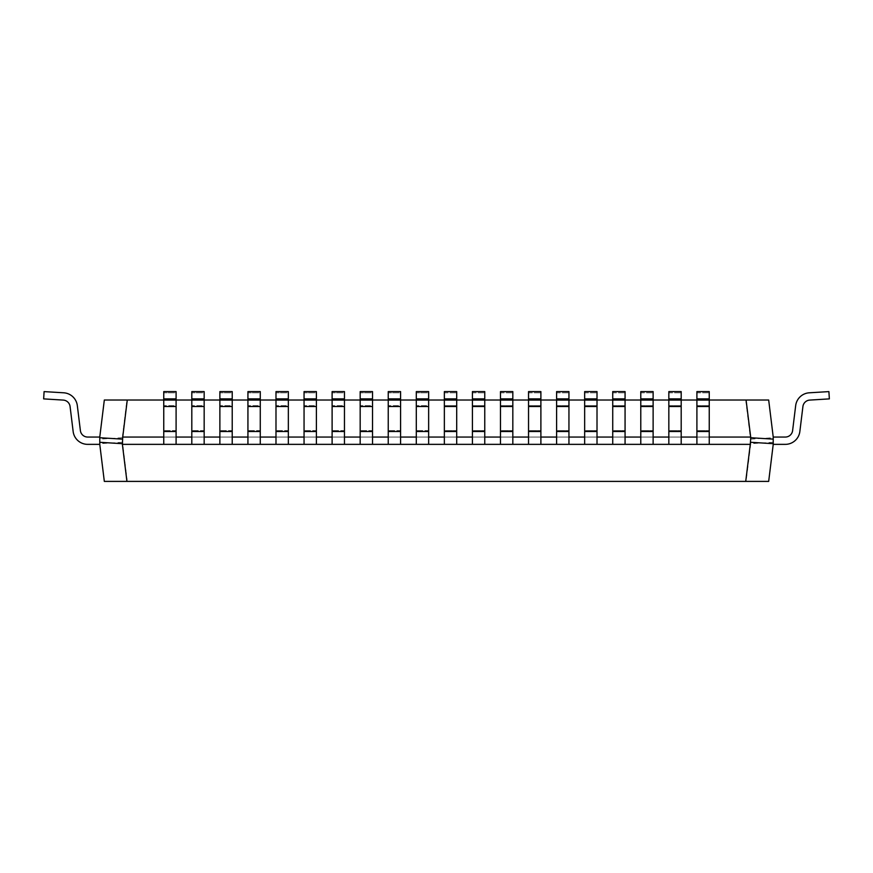 <?xml version="1.0" encoding="UTF-8"?>
<svg xmlns="http://www.w3.org/2000/svg" width="873" height="873" viewBox="0 0 873 873"><rect width="100%" height="100%" fill="white"/><g stroke="black" fill="none" stroke-linecap="round" stroke-linejoin="round"><path stroke-width="0.65" stroke-dasharray="4.37 3.27" d="M709.247 398.885L709.247 437.057L696.905 437.057L696.905 444.357L696.905 391.606L696.905 444.357L709.247 444.357L696.905 444.357L709.247 444.357L709.247 398.885L696.905 398.885M696.905 437.057L696.905 430.607L709.247 430.607L696.905 430.607L696.905 405.629L709.247 405.629L696.905 405.629L696.905 392.795L709.247 392.795L696.905 392.795L696.905 391.606L709.247 391.606L709.247 437.057L696.905 437.057L709.247 437.057L696.905 437.057L709.247 437.057L709.247 444.357L696.905 444.357M122.733 444.357L122.384 437.057L750.267 437.057L750.78 443.68L746.066 481.394L127.272 481.394L122.733 444.357L750.616 444.357M746.066 481.394L768.677 481.394L773.227 444.357L773.227 437.057L768.677 400.02L104.323 400.02L99.773 437.057L99.773 444.357L104.323 481.394L127.272 481.394M681.191 398.885L681.191 444.357L668.838 444.357L668.838 391.606L668.838 444.357L681.191 444.357L668.838 444.357L681.191 444.357L681.191 398.885L668.838 398.885M653.124 398.885L653.124 444.357L640.782 444.357L640.782 391.606L640.782 444.357L653.124 444.357L640.782 444.357L653.124 444.357L653.124 398.885L640.782 398.885M625.068 398.885L625.068 444.357L612.726 444.357L612.726 391.606L612.726 444.357L625.068 444.357L612.726 444.357L625.068 444.357L625.068 398.885L612.726 398.885M597.012 398.885L597.012 444.357L584.659 444.357L584.659 391.606L584.659 444.357L597.012 444.357L584.659 444.357L597.012 444.357L597.012 398.885L584.659 398.885M568.945 398.885L568.945 444.357L556.603 444.357L556.603 391.606L556.603 444.357L568.945 444.357L556.603 444.357L568.945 444.357L568.945 398.885L556.603 398.885M540.889 398.885L540.889 444.357L528.536 444.357L528.536 391.606L528.536 444.357L540.889 444.357L528.536 444.357L540.889 444.357L540.889 398.885L528.536 398.885M512.822 398.885L512.822 444.357L500.48 444.357L500.48 391.606L500.48 444.357L512.822 444.357L500.48 444.357L512.822 444.357L512.822 398.885L500.48 398.885M484.766 398.885L484.766 444.357L472.413 444.357L472.413 391.606L472.413 444.357L484.766 444.357L472.413 444.357L484.766 444.357L484.766 398.885L472.413 398.885M456.699 398.885L456.699 444.357L444.357 444.357L444.357 391.606L444.357 444.357L456.699 444.357L444.357 444.357L456.699 444.357L456.699 398.885L444.357 398.885M428.643 444.357L428.643 391.606L428.643 444.357L416.301 444.357L428.643 444.357L416.301 444.357L416.301 391.606L416.301 444.357L416.301 437.057L428.643 437.057L416.301 437.057L428.643 437.057L428.643 444.357L416.301 444.357M400.587 444.357L400.587 391.606L400.587 444.357L388.234 444.357L400.587 444.357L388.234 444.357L388.234 391.606L388.234 444.357L388.234 437.057L400.587 437.057L388.234 437.057L400.587 437.057L400.587 444.357L388.234 444.357M372.52 444.357L372.52 391.606L372.52 444.357L360.178 444.357L372.52 444.357L360.178 444.357L360.178 391.606L360.178 444.357L360.178 437.057L372.52 437.057L360.178 437.057L372.52 437.057L372.52 444.357L360.178 444.357M344.464 444.357L344.464 391.606L344.464 444.357L332.111 444.357L344.464 444.357L332.111 444.357L332.111 391.606L332.111 444.357L332.111 437.057L344.464 437.057L332.111 437.057L344.464 437.057L344.464 444.357L332.111 444.357M316.397 444.357L316.397 391.606L316.397 444.357L304.055 444.357L316.397 444.357L304.055 444.357L304.055 391.606L304.055 444.357L304.055 437.057L316.397 437.057L304.055 437.057L316.397 437.057L316.397 444.357L304.055 444.357M288.341 444.357L288.341 391.606L288.341 444.357L275.988 444.357L288.341 444.357L275.988 444.357L275.988 391.606L275.988 444.357L275.988 437.057L288.341 437.057L275.988 437.057L288.341 437.057L288.341 444.357L275.988 444.357M260.274 444.357L260.274 391.606L260.274 444.357L247.932 444.357L260.274 444.357L247.932 444.357L247.932 391.606L247.932 444.357L247.932 437.057L260.274 437.057L247.932 437.057L260.274 437.057L260.274 444.357L247.932 444.357M232.218 444.357L232.218 391.606L232.218 444.357L219.876 444.357L232.218 444.357L219.876 444.357L219.876 391.606L219.876 444.357L219.876 437.057L232.218 437.057L219.876 437.057L232.218 437.057L232.218 444.357L219.876 444.357M204.162 444.357L204.162 391.606L204.162 444.357L191.809 444.357L204.162 444.357L191.809 444.357L191.809 391.606L191.809 444.357L191.809 437.057L204.162 437.057L191.809 437.057L204.162 437.057L204.162 444.357L191.809 444.357M176.095 444.357L176.095 391.606L176.095 444.357L163.753 444.357L176.095 444.357L163.753 444.357L163.753 391.606L163.753 444.357L163.753 437.057L176.095 437.057L163.753 437.057L176.095 437.057L176.095 444.357L163.753 444.357M668.838 437.057L668.838 430.607L681.191 430.607L668.838 430.607L668.838 405.629L681.191 405.629L668.838 405.629L668.838 392.795L681.191 392.795L668.838 392.795L668.838 391.606L681.191 391.606L681.191 437.057L668.838 437.057L681.191 437.057L668.838 437.057L681.191 437.057L668.838 437.057L668.838 444.357M640.782 437.057L640.782 430.607L653.124 430.607L640.782 430.607L640.782 405.629L653.124 405.629L640.782 405.629L640.782 392.795L653.124 392.795L640.782 392.795L640.782 391.606L653.124 391.606L653.124 437.057L640.782 437.057L653.124 437.057L640.782 437.057L653.124 437.057L640.782 437.057L640.782 444.357M612.726 437.057L612.726 430.607L625.068 430.607L612.726 430.607L612.726 405.629L625.068 405.629L612.726 405.629L612.726 392.795L625.068 392.795L612.726 392.795L612.726 391.606L625.068 391.606L625.068 437.057L612.726 437.057L625.068 437.057L612.726 437.057L625.068 437.057L612.726 437.057L612.726 444.357M584.659 437.057L584.659 430.607L597.012 430.607L584.659 430.607L584.659 405.629L597.012 405.629L584.659 405.629L584.659 392.795L597.012 392.795L584.659 392.795L584.659 391.606L597.012 391.606L597.012 437.057L584.659 437.057L597.012 437.057L584.659 437.057L597.012 437.057L584.659 437.057L584.659 444.357M556.603 437.057L556.603 430.607L568.945 430.607L556.603 430.607L556.603 405.629L568.945 405.629L556.603 405.629L556.603 392.795L568.945 392.795L556.603 392.795L556.603 391.606L568.945 391.606L568.945 437.057L556.603 437.057L568.945 437.057L556.603 437.057L568.945 437.057L556.603 437.057L556.603 444.357M528.536 437.057L528.536 430.607L540.889 430.607L528.536 430.607L528.536 405.629L540.889 405.629L528.536 405.629L528.536 392.795L540.889 392.795L528.536 392.795L528.536 391.606L540.889 391.606L540.889 437.057L528.536 437.057L540.889 437.057L528.536 437.057L540.889 437.057L528.536 437.057L528.536 444.357M500.48 437.057L500.48 430.607L512.822 430.607L500.48 430.607L500.48 405.629L512.822 405.629L500.48 405.629L500.48 392.795L512.822 392.795L500.48 392.795L500.48 391.606L512.822 391.606L512.822 437.057L500.48 437.057L512.822 437.057L500.48 437.057L512.822 437.057L500.48 437.057L500.48 444.357M472.413 437.057L472.413 430.607L484.766 430.607L472.413 430.607L472.413 405.629L484.766 405.629L472.413 405.629L472.413 392.795L484.766 392.795L472.413 392.795L472.413 391.606L484.766 391.606L484.766 437.057L472.413 437.057L484.766 437.057L472.413 437.057L484.766 437.057L472.413 437.057L472.413 444.357M444.357 437.057L444.357 430.607L456.699 430.607L444.357 430.607L444.357 405.629L456.699 405.629L444.357 405.629L444.357 392.795L456.699 392.795L444.357 392.795L444.357 391.606L456.699 391.606L456.699 437.057L444.357 437.057L456.699 437.057L444.357 437.057L456.699 437.057L444.357 437.057L444.357 444.357M163.753 400.02L176.095 400.02M191.809 400.02L204.162 400.02M219.876 400.02L232.218 400.02M247.932 400.02L260.274 400.02M275.988 400.02L288.341 400.02M304.055 400.02L316.397 400.02M332.111 400.02L344.464 400.02M360.178 400.02L372.52 400.02M388.234 400.02L400.587 400.02M416.301 400.02L428.643 400.02M444.357 400.02L456.699 400.02M472.413 400.02L484.766 400.02M500.48 400.02L512.822 400.02M528.536 400.02L540.889 400.02M556.603 400.02L568.945 400.02M584.659 400.02L597.012 400.02M612.726 400.02L625.068 400.02M640.782 400.02L653.124 400.02M668.838 400.02L681.191 400.02M696.905 400.02L709.247 400.02M122.384 437.057L126.934 400.02M745.728 400.02L750.267 437.057M773.227 442.295L750.78 443.68M750.78 439.119L773.227 437.744M122.22 442.295L99.773 443.68M122.22 437.744L99.773 439.119M99.773 437.057L99.773 444.357L87.682 444.357A14.645 14.645 0 0 1 73.146 431.502L70.08 406.523A7.344 7.344 0 0 0 63.238 400.085L43.65 398.885L44.097 391.606L63.685 392.795A14.645 14.645 0 0 1 77.326 405.629L80.392 430.607A7.344 7.344 0 0 0 87.682 437.057L99.773 437.057L99.773 444.357L87.682 444.357A14.645 14.645 0 0 1 73.146 431.502L70.08 406.523A7.344 7.344 0 0 0 63.238 400.085L43.65 398.885L44.097 391.606L63.685 392.795A14.645 14.645 0 0 1 77.326 405.629L80.392 430.607A7.344 7.344 0 0 0 87.682 437.057L99.773 437.057L99.773 444.357L87.682 444.357A14.645 14.645 0 0 1 73.146 431.502L70.08 406.523A7.344 7.344 0 0 0 63.238 400.085L43.65 398.885L44.097 391.606L63.685 392.795A14.645 14.645 0 0 1 77.326 405.629L80.392 430.607A7.344 7.344 0 0 0 87.682 437.057L99.773 437.057L99.773 444.357L87.682 444.357A14.645 14.645 0 0 1 73.146 431.502L70.08 406.523A7.344 7.344 0 0 0 63.238 400.085L43.65 398.885L44.097 391.606L63.685 392.795A14.645 14.645 0 0 1 77.326 405.629L80.392 430.607A7.344 7.344 0 0 0 87.682 437.057L99.773 437.057L99.773 444.357L87.682 444.357A14.645 14.645 0 0 1 73.146 431.502L70.08 406.523A7.344 7.344 0 0 0 63.238 400.085L43.65 398.885L44.097 391.606L63.685 392.795A14.645 14.645 0 0 1 77.326 405.629L80.392 430.607A7.344 7.344 0 0 0 87.682 437.057L99.773 437.057L99.773 444.357L87.682 444.357A14.645 14.645 0 0 1 73.146 431.502L70.08 406.523A7.344 7.344 0 0 0 63.238 400.085L43.65 398.885L44.097 391.606L63.685 392.795A14.645 14.645 0 0 1 77.326 405.629L80.392 430.607A7.344 7.344 0 0 0 87.682 437.057L99.773 437.057L99.773 444.357L87.682 444.357A14.645 14.645 0 0 1 73.146 431.502L70.08 406.523A7.344 7.344 0 0 0 63.238 400.085L43.65 398.885L44.097 391.606L63.685 392.795A14.645 14.645 0 0 1 77.326 405.629L80.392 430.607A7.344 7.344 0 0 0 87.682 437.057L99.773 437.057L99.773 444.357L87.682 444.357A14.645 14.645 0 0 1 73.146 431.502L70.08 406.523A7.344 7.344 0 0 0 63.238 400.085L43.65 398.885L44.097 391.606L63.685 392.795A14.645 14.645 0 0 1 77.326 405.629L80.392 430.607A7.344 7.344 0 0 0 87.682 437.057L99.773 437.057L99.773 444.357L87.682 444.357A14.645 14.645 0 0 1 73.146 431.502L70.08 406.523A7.344 7.344 0 0 0 63.238 400.085L43.65 398.885L44.097 391.606L63.685 392.795A14.645 14.645 0 0 1 77.326 405.629L80.392 430.607A7.344 7.344 0 0 0 87.682 437.057L99.773 437.057L99.773 444.357L87.682 444.357A14.645 14.645 0 0 1 73.146 431.502L70.08 406.523A7.344 7.344 0 0 0 63.238 400.085L43.65 398.885L44.097 391.606L63.685 392.795A14.645 14.645 0 0 1 77.326 405.629L80.392 430.607A7.344 7.344 0 0 0 87.682 437.057L99.773 437.057L99.773 444.357L87.682 444.357A14.645 14.645 0 0 1 73.146 431.502L70.08 406.523A7.344 7.344 0 0 0 63.238 400.085L43.65 398.885L44.097 391.606L63.685 392.795A14.645 14.645 0 0 1 77.326 405.629L80.392 430.607A7.344 7.344 0 0 0 87.682 437.057L99.773 437.057L99.773 444.357L87.682 444.357A14.645 14.645 0 0 1 73.146 431.502L70.08 406.523A7.344 7.344 0 0 0 63.238 400.085L43.65 398.885L44.097 391.606L63.685 392.795A14.645 14.645 0 0 1 77.326 405.629L80.392 430.607A7.344 7.344 0 0 0 87.682 437.057L99.773 437.057L99.773 444.357L87.682 444.357A14.645 14.645 0 0 1 73.146 431.502L70.08 406.523A7.344 7.344 0 0 0 63.238 400.085L43.65 398.885L44.097 391.606L63.685 392.795A14.645 14.645 0 0 1 77.326 405.629L80.392 430.607A7.344 7.344 0 0 0 87.682 437.057L99.773 437.057L99.773 444.357L87.682 444.357A14.645 14.645 0 0 1 73.146 431.502L70.08 406.523A7.344 7.344 0 0 0 63.238 400.085L43.65 398.885L44.097 391.606L63.685 392.795A14.645 14.645 0 0 1 77.326 405.629L80.392 430.607A7.344 7.344 0 0 0 87.682 437.057L99.773 437.057L99.773 444.357L87.682 444.357A14.645 14.645 0 0 1 73.146 431.502L70.08 406.523A7.344 7.344 0 0 0 63.238 400.085L43.65 398.885L44.097 391.606L63.685 392.795A14.645 14.645 0 0 1 77.326 405.629L80.392 430.607A7.344 7.344 0 0 0 87.682 437.057L99.773 437.057L99.773 444.357L87.682 444.357A14.645 14.645 0 0 1 73.146 431.502L70.08 406.523A7.344 7.344 0 0 0 63.238 400.085L43.65 398.885L44.097 391.606L63.685 392.795A14.645 14.645 0 0 1 77.326 405.629L80.392 430.607A7.344 7.344 0 0 0 87.682 437.057L99.773 437.057L99.773 444.357L87.682 444.357A14.645 14.645 0 0 1 73.146 431.502L70.08 406.523A7.344 7.344 0 0 0 63.238 400.085L43.65 398.885L44.097 391.606L63.685 392.795A14.645 14.645 0 0 1 77.326 405.629L80.392 430.607A7.344 7.344 0 0 0 87.682 437.057L99.773 437.057L99.773 444.357L87.682 444.357A14.645 14.645 0 0 1 73.146 431.502L70.08 406.523A7.344 7.344 0 0 0 63.238 400.085L43.65 398.885L44.097 391.606L63.685 392.795A14.645 14.645 0 0 1 77.326 405.629L80.392 430.607A7.344 7.344 0 0 0 87.682 437.057L99.773 437.057L99.773 444.357L87.682 444.357A14.645 14.645 0 0 1 73.146 431.502L70.08 406.523A7.344 7.344 0 0 0 63.238 400.085L43.65 398.885L44.097 391.606L63.685 392.795A14.645 14.645 0 0 1 77.326 405.629L80.392 430.607A7.344 7.344 0 0 0 87.682 437.057L99.773 437.057L99.773 444.357L87.682 444.357A14.645 14.645 0 0 1 73.146 431.502L70.08 406.523A7.344 7.344 0 0 0 63.238 400.085L43.65 398.885L44.097 391.606L63.685 392.795A14.645 14.645 0 0 1 77.326 405.629L80.392 430.607A7.344 7.344 0 0 0 87.682 437.057L99.773 437.057L99.773 444.357L99.773 437.057L99.773 444.357L99.773 437.057L99.773 444.357L99.773 437.057L99.773 444.357L99.773 437.057L99.773 444.357L99.773 437.057L99.773 444.357L99.773 437.057L99.773 444.357L99.773 437.057L99.773 444.357L99.773 437.057L99.773 444.357L99.773 437.057L99.773 444.357L99.773 437.057L87.682 437.057M773.227 437.057L773.227 444.357L785.318 444.357A14.645 14.645 0 0 0 799.854 431.502L802.92 406.523A7.344 7.344 0 0 1 809.762 400.085L829.35 398.885L828.903 391.606L809.315 392.795A14.645 14.645 0 0 0 795.674 405.629L792.608 430.607A7.344 7.344 0 0 1 785.318 437.057L773.227 437.057L773.227 444.357L785.318 444.357A14.645 14.645 0 0 0 799.854 431.502L802.92 406.523A7.344 7.344 0 0 1 809.762 400.085L829.35 398.885L828.903 391.606L809.315 392.795A14.645 14.645 0 0 0 795.674 405.629L792.608 430.607A7.344 7.344 0 0 1 785.318 437.057L773.227 437.057L773.227 444.357L785.318 444.357A14.645 14.645 0 0 0 799.854 431.502L802.92 406.523A7.344 7.344 0 0 1 809.762 400.085L829.35 398.885L828.903 391.606L809.315 392.795A14.645 14.645 0 0 0 795.674 405.629L792.608 430.607A7.344 7.344 0 0 1 785.318 437.057L773.227 437.057L773.227 444.357L785.318 444.357A14.645 14.645 0 0 0 799.854 431.502L802.92 406.523A7.344 7.344 0 0 1 809.762 400.085L829.35 398.885L828.903 391.606L809.315 392.795A14.645 14.645 0 0 0 795.674 405.629L792.608 430.607A7.344 7.344 0 0 1 785.318 437.057L773.227 437.057L773.227 444.357L785.318 444.357A14.645 14.645 0 0 0 799.854 431.502L802.92 406.523A7.344 7.344 0 0 1 809.762 400.085L829.35 398.885L828.903 391.606L809.315 392.795A14.645 14.645 0 0 0 795.674 405.629L792.608 430.607A7.344 7.344 0 0 1 785.318 437.057L773.227 437.057L773.227 444.357L785.318 444.357A14.645 14.645 0 0 0 799.854 431.502L802.92 406.523A7.344 7.344 0 0 1 809.762 400.085L829.35 398.885L828.903 391.606L809.315 392.795A14.645 14.645 0 0 0 795.674 405.629L792.608 430.607A7.344 7.344 0 0 1 785.318 437.057L773.227 437.057L773.227 444.357L785.318 444.357A14.645 14.645 0 0 0 799.854 431.502L802.92 406.523A7.344 7.344 0 0 1 809.762 400.085L829.35 398.885L828.903 391.606L809.315 392.795A14.645 14.645 0 0 0 795.674 405.629L792.608 430.607A7.344 7.344 0 0 1 785.318 437.057L773.227 437.057L773.227 444.357L785.318 444.357A14.645 14.645 0 0 0 799.854 431.502L802.92 406.523A7.344 7.344 0 0 1 809.762 400.085L829.35 398.885L828.903 391.606L809.315 392.795A14.645 14.645 0 0 0 795.674 405.629L792.608 430.607A7.344 7.344 0 0 1 785.318 437.057L773.227 437.057L773.227 444.357L785.318 444.357A14.645 14.645 0 0 0 799.854 431.502L802.92 406.523A7.344 7.344 0 0 1 809.762 400.085L829.35 398.885L828.903 391.606L809.315 392.795A14.645 14.645 0 0 0 795.674 405.629L792.608 430.607A7.344 7.344 0 0 1 785.318 437.057L773.227 437.057L773.227 444.357L785.318 444.357A14.645 14.645 0 0 0 799.854 431.502L802.92 406.523A7.344 7.344 0 0 1 809.762 400.085L829.35 398.885L828.903 391.606L809.315 392.795A14.645 14.645 0 0 0 795.674 405.629L792.608 430.607A7.344 7.344 0 0 1 785.318 437.057L773.227 437.057L773.227 444.357L785.318 444.357A14.645 14.645 0 0 0 799.854 431.502L802.92 406.523A7.344 7.344 0 0 1 809.762 400.085L829.35 398.885L828.903 391.606L809.315 392.795A14.645 14.645 0 0 0 795.674 405.629L792.608 430.607A7.344 7.344 0 0 1 785.318 437.057L773.227 437.057L773.227 444.357L785.318 444.357A14.645 14.645 0 0 0 799.854 431.502L802.92 406.523A7.344 7.344 0 0 1 809.762 400.085L829.35 398.885L828.903 391.606L809.315 392.795A14.645 14.645 0 0 0 795.674 405.629L792.608 430.607A7.344 7.344 0 0 1 785.318 437.057L773.227 437.057L773.227 444.357L785.318 444.357A14.645 14.645 0 0 0 799.854 431.502L802.92 406.523A7.344 7.344 0 0 1 809.762 400.085L829.35 398.885L828.903 391.606L809.315 392.795A14.645 14.645 0 0 0 795.674 405.629L792.608 430.607A7.344 7.344 0 0 1 785.318 437.057L773.227 437.057L773.227 444.357L785.318 444.357A14.645 14.645 0 0 0 799.854 431.502L802.92 406.523A7.344 7.344 0 0 1 809.762 400.085L829.35 398.885L828.903 391.606L809.315 392.795A14.645 14.645 0 0 0 795.674 405.629L792.608 430.607A7.344 7.344 0 0 1 785.318 437.057L773.227 437.057L773.227 444.357L785.318 444.357A14.645 14.645 0 0 0 799.854 431.502L802.92 406.523A7.344 7.344 0 0 1 809.762 400.085L829.35 398.885L828.903 391.606L809.315 392.795A14.645 14.645 0 0 0 795.674 405.629L792.608 430.607A7.344 7.344 0 0 1 785.318 437.057L773.227 437.057L773.227 444.357L785.318 444.357A14.645 14.645 0 0 0 799.854 431.502L802.92 406.523A7.344 7.344 0 0 1 809.762 400.085L829.35 398.885L828.903 391.606L809.315 392.795A14.645 14.645 0 0 0 795.674 405.629L792.608 430.607A7.344 7.344 0 0 1 785.318 437.057L773.227 437.057L773.227 444.357L785.318 444.357A14.645 14.645 0 0 0 799.854 431.502L802.92 406.523A7.344 7.344 0 0 1 809.762 400.085L829.35 398.885L828.903 391.606L809.315 392.795A14.645 14.645 0 0 0 795.674 405.629L792.608 430.607A7.344 7.344 0 0 1 785.318 437.057L773.227 437.057L773.227 444.357L785.318 444.357A14.645 14.645 0 0 0 799.854 431.502L802.92 406.523A7.344 7.344 0 0 1 809.762 400.085L829.35 398.885L828.903 391.606L809.315 392.795A14.645 14.645 0 0 0 795.674 405.629L792.608 430.607A7.344 7.344 0 0 1 785.318 437.057L773.227 437.057L773.227 444.357L785.318 444.357A14.645 14.645 0 0 0 799.854 431.502L802.92 406.523A7.344 7.344 0 0 1 809.762 400.085L829.35 398.885L828.903 391.606L809.315 392.795A14.645 14.645 0 0 0 795.674 405.629L792.608 430.607A7.344 7.344 0 0 1 785.318 437.057L773.227 437.057L773.227 444.357L785.318 444.357A14.645 14.645 0 0 0 799.854 431.502L802.92 406.523A7.344 7.344 0 0 1 809.762 400.085L829.35 398.885L828.903 391.606L809.315 392.795A14.645 14.645 0 0 0 795.674 405.629L792.608 430.607A7.344 7.344 0 0 1 785.318 437.057L773.227 437.057L773.227 444.357L773.227 437.057L773.227 444.357L773.227 437.057L773.227 444.357L773.227 437.057L773.227 444.357L773.227 437.057L773.227 444.357L773.227 437.057L773.227 444.357L773.227 437.057L773.227 444.357L773.227 437.057L773.227 444.357L773.227 437.057L773.227 444.357L773.227 437.057L773.227 444.357L773.227 437.057L785.318 437.057M428.643 437.057L416.301 437.057L428.643 437.057L428.643 430.607L416.301 430.607L416.301 437.057M428.643 398.885L416.301 398.885M428.643 391.606L416.301 391.606L416.301 430.607L428.643 430.607L428.643 405.629L416.301 405.629L428.643 405.629L428.643 392.795L416.301 392.795L428.643 392.795L428.643 391.606M400.587 437.057L388.234 437.057L400.587 437.057L400.587 430.607L388.234 430.607L388.234 437.057M400.587 398.885L388.234 398.885M400.587 391.606L388.234 391.606L388.234 430.607L400.587 430.607L400.587 405.629L388.234 405.629L400.587 405.629L400.587 392.795L388.234 392.795L400.587 392.795L400.587 391.606M372.52 437.057L360.178 437.057L372.52 437.057L372.52 430.607L360.178 430.607L360.178 437.057M372.52 398.885L360.178 398.885M372.52 391.606L360.178 391.606L360.178 430.607L372.52 430.607L372.52 405.629L360.178 405.629L372.52 405.629L372.52 392.795L360.178 392.795L372.52 392.795L372.52 391.606M344.464 437.057L332.111 437.057L344.464 437.057L344.464 430.607L332.111 430.607L332.111 437.057M344.464 398.885L332.111 398.885M344.464 391.606L332.111 391.606L332.111 430.607L344.464 430.607L344.464 405.629L332.111 405.629L344.464 405.629L344.464 392.795L332.111 392.795L344.464 392.795L344.464 391.606M316.397 437.057L304.055 437.057L316.397 437.057L316.397 430.607L304.055 430.607L304.055 437.057M316.397 398.885L304.055 398.885M316.397 391.606L304.055 391.606L304.055 430.607L316.397 430.607L316.397 405.629L304.055 405.629L316.397 405.629L316.397 392.795L304.055 392.795L316.397 392.795L316.397 391.606M288.341 437.057L275.988 437.057L288.341 437.057L288.341 430.607L275.988 430.607L275.988 437.057M288.341 398.885L275.988 398.885M288.341 391.606L275.988 391.606L275.988 430.607L288.341 430.607L288.341 405.629L275.988 405.629L288.341 405.629L288.341 392.795L275.988 392.795L288.341 392.795L288.341 391.606M260.274 437.057L247.932 437.057L260.274 437.057L260.274 430.607L247.932 430.607L247.932 437.057M260.274 398.885L247.932 398.885M260.274 391.606L247.932 391.606L247.932 430.607L260.274 430.607L260.274 405.629L247.932 405.629L260.274 405.629L260.274 392.795L247.932 392.795L260.274 392.795L260.274 391.606M232.218 437.057L219.876 437.057L232.218 437.057L232.218 430.607L219.876 430.607L219.876 437.057M232.218 398.885L219.876 398.885M232.218 391.606L219.876 391.606L219.876 430.607L232.218 430.607L232.218 405.629L219.876 405.629L232.218 405.629L232.218 392.795L219.876 392.795L232.218 392.795L232.218 391.606M204.162 437.057L191.809 437.057L204.162 437.057L204.162 430.607L191.809 430.607L191.809 437.057M204.162 398.885L191.809 398.885M204.162 391.606L191.809 391.606L191.809 430.607L204.162 430.607L204.162 405.629L191.809 405.629L204.162 405.629L204.162 392.795L191.809 392.795L204.162 392.795L204.162 391.606M176.095 437.057L163.753 437.057L176.095 437.057L176.095 430.607L163.753 430.607L163.753 437.057M176.095 398.885L163.753 398.885M176.095 391.606L163.753 391.606L163.753 430.607L176.095 430.607L176.095 405.629L163.753 405.629L176.095 405.629L176.095 392.795L163.753 392.795L176.095 392.795L176.095 391.606M87.682 444.357A14.645 14.645 0 0 1 73.146 431.502A14.645 14.645 0 0 0 87.682 444.357A14.645 14.645 0 0 1 73.146 431.502A14.645 14.645 0 0 0 87.682 444.357A14.645 14.645 0 0 1 73.146 431.502A14.645 14.645 0 0 0 87.682 444.357A14.645 14.645 0 0 1 73.146 431.502A14.645 14.645 0 0 0 87.682 444.357A14.645 14.645 0 0 1 73.146 431.502A14.645 14.645 0 0 0 87.682 444.357A14.645 14.645 0 0 1 73.146 431.502A14.645 14.645 0 0 0 87.682 444.357A14.645 14.645 0 0 1 73.146 431.502A14.645 14.645 0 0 0 87.682 444.357A14.645 14.645 0 0 1 73.146 431.502A14.645 14.645 0 0 0 87.682 444.357A14.645 14.645 0 0 1 73.146 431.502A14.645 14.645 0 0 0 87.682 444.357A14.645 14.645 0 0 1 73.146 431.502L70.08 406.523M63.238 400.085L43.65 398.885L63.238 400.085L43.65 398.885L63.238 400.085L43.65 398.885L63.238 400.085L43.65 398.885L63.238 400.085L43.65 398.885L63.238 400.085L43.65 398.885L63.238 400.085L43.65 398.885L63.238 400.085L43.65 398.885L63.238 400.085L43.65 398.885L63.238 400.085L43.65 398.885L44.097 391.606M63.685 392.795A14.645 14.645 0 0 1 77.326 405.629A14.645 14.645 0 0 0 63.685 392.795A14.645 14.645 0 0 1 77.326 405.629A14.645 14.645 0 0 0 63.685 392.795A14.645 14.645 0 0 1 77.326 405.629A14.645 14.645 0 0 0 63.685 392.795A14.645 14.645 0 0 1 77.326 405.629A14.645 14.645 0 0 0 63.685 392.795A14.645 14.645 0 0 1 77.326 405.629A14.645 14.645 0 0 0 63.685 392.795A14.645 14.645 0 0 1 77.326 405.629A14.645 14.645 0 0 0 63.685 392.795A14.645 14.645 0 0 1 77.326 405.629A14.645 14.645 0 0 0 63.685 392.795A14.645 14.645 0 0 1 77.326 405.629A14.645 14.645 0 0 0 63.685 392.795A14.645 14.645 0 0 1 77.326 405.629A14.645 14.645 0 0 0 63.685 392.795A14.645 14.645 0 0 1 77.326 405.629L80.392 430.607M456.699 437.057L456.699 444.357M484.766 437.057L484.766 444.357M512.822 437.057L512.822 444.357M540.889 437.057L540.889 444.357M568.945 437.057L568.945 444.357M597.012 437.057L597.012 444.357M625.068 437.057L625.068 444.357M653.124 437.057L653.124 444.357M681.191 437.057L681.191 444.357M709.247 437.057L709.247 444.357M785.318 444.357A14.645 14.645 0 0 0 799.854 431.502A14.645 14.645 0 0 1 785.318 444.357A14.645 14.645 0 0 0 799.854 431.502A14.645 14.645 0 0 1 785.318 444.357A14.645 14.645 0 0 0 799.854 431.502A14.645 14.645 0 0 1 785.318 444.357A14.645 14.645 0 0 0 799.854 431.502A14.645 14.645 0 0 1 785.318 444.357A14.645 14.645 0 0 0 799.854 431.502A14.645 14.645 0 0 1 785.318 444.357A14.645 14.645 0 0 0 799.854 431.502A14.645 14.645 0 0 1 785.318 444.357A14.645 14.645 0 0 0 799.854 431.502A14.645 14.645 0 0 1 785.318 444.357A14.645 14.645 0 0 0 799.854 431.502A14.645 14.645 0 0 1 785.318 444.357A14.645 14.645 0 0 0 799.854 431.502A14.645 14.645 0 0 1 785.318 444.357A14.645 14.645 0 0 0 799.854 431.502L802.92 406.523M809.762 400.085L829.35 398.885L809.762 400.085L829.35 398.885L809.762 400.085L829.35 398.885L809.762 400.085L829.35 398.885L809.762 400.085L829.35 398.885L809.762 400.085L829.35 398.885L809.762 400.085L829.35 398.885L809.762 400.085L829.35 398.885L809.762 400.085L829.35 398.885L809.762 400.085L829.35 398.885L828.903 391.606M809.315 392.795A14.645 14.645 0 0 0 795.674 405.629A14.645 14.645 0 0 1 809.315 392.795A14.645 14.645 0 0 0 795.674 405.629A14.645 14.645 0 0 1 809.315 392.795A14.645 14.645 0 0 0 795.674 405.629A14.645 14.645 0 0 1 809.315 392.795A14.645 14.645 0 0 0 795.674 405.629A14.645 14.645 0 0 1 809.315 392.795A14.645 14.645 0 0 0 795.674 405.629A14.645 14.645 0 0 1 809.315 392.795A14.645 14.645 0 0 0 795.674 405.629A14.645 14.645 0 0 1 809.315 392.795A14.645 14.645 0 0 0 795.674 405.629A14.645 14.645 0 0 1 809.315 392.795A14.645 14.645 0 0 0 795.674 405.629A14.645 14.645 0 0 1 809.315 392.795A14.645 14.645 0 0 0 795.674 405.629A14.645 14.645 0 0 1 809.315 392.795A14.645 14.645 0 0 0 795.674 405.629L792.608 430.607M709.247 431.502L696.905 431.502M709.247 406.523L696.905 406.523M709.247 400.085L696.905 400.085M681.191 431.502L668.838 431.502M681.191 406.523L668.838 406.523M681.191 400.085L668.838 400.085M653.124 431.502L640.782 431.502M653.124 406.523L640.782 406.523M653.124 400.085L640.782 400.085M625.068 431.502L612.726 431.502M625.068 406.523L612.726 406.523M625.068 400.085L612.726 400.085M597.012 431.502L584.659 431.502M597.012 406.523L584.659 406.523M597.012 400.085L584.659 400.085M568.945 431.502L556.603 431.502M568.945 406.523L556.603 406.523M568.945 400.085L556.603 400.085M540.889 431.502L528.536 431.502M540.889 406.523L528.536 406.523M540.889 400.085L528.536 400.085M512.822 431.502L500.48 431.502M512.822 406.523L500.48 406.523M512.822 400.085L500.48 400.085M484.766 431.502L472.413 431.502M484.766 406.523L472.413 406.523M484.766 400.085L472.413 400.085M456.699 431.502L444.357 431.502M456.699 406.523L444.357 406.523M456.699 400.085L444.357 400.085M428.643 431.502L416.301 431.502M428.643 406.523L416.301 406.523M428.643 400.085L416.301 400.085M400.587 431.502L388.234 431.502M400.587 406.523L388.234 406.523M400.587 400.085L388.234 400.085M372.52 431.502L360.178 431.502M372.52 406.523L360.178 406.523M372.52 400.085L360.178 400.085M344.464 431.502L332.111 431.502M344.464 406.523L332.111 406.523M344.464 400.085L332.111 400.085M316.397 431.502L304.055 431.502M316.397 406.523L304.055 406.523M316.397 400.085L304.055 400.085M288.341 431.502L275.988 431.502M288.341 406.523L275.988 406.523M288.341 400.085L275.988 400.085M260.274 431.502L247.932 431.502M260.274 406.523L247.932 406.523M260.274 400.085L247.932 400.085M232.218 431.502L219.876 431.502M232.218 406.523L219.876 406.523M232.218 400.085L219.876 400.085M204.162 431.502L191.809 431.502M204.162 406.523L191.809 406.523M204.162 400.085L191.809 400.085M176.095 431.502L163.753 431.502M176.095 406.523L163.753 406.523M176.095 400.085L163.753 400.085"/><path stroke-width="1.31" d="M750.267 444.357L750.78 437.744L746.066 400.02L768.677 400.02L773.227 437.057L773.227 444.357L768.677 481.394L745.728 481.394L750.267 444.357L709.247 444.357L709.247 391.606L696.905 391.606L696.905 398.885L709.247 398.885M709.247 444.357L681.191 444.357L681.191 391.606L668.838 391.606L668.838 398.885L681.191 398.885M681.191 444.357L653.124 444.357L653.124 391.606L640.782 391.606L640.782 398.885L653.124 398.885M653.124 444.357L625.068 444.357L625.068 391.606L612.726 391.606L612.726 398.885L625.068 398.885M625.068 444.357L597.012 444.357L597.012 391.606L584.659 391.606L584.659 398.885L597.012 398.885M597.012 444.357L568.945 444.357L568.945 391.606L556.603 391.606L556.603 398.885L568.945 398.885M568.945 444.357L540.889 444.357L540.889 391.606L528.536 391.606L528.536 398.885L540.889 398.885M540.889 444.357L512.822 444.357L512.822 391.606L500.48 391.606L500.48 398.885L512.822 398.885M512.822 444.357L484.766 444.357L484.766 391.606L472.413 391.606L472.413 398.885L484.766 398.885M484.766 444.357L456.699 444.357L456.699 391.606L444.357 391.606L444.357 398.885L456.699 398.885M456.699 444.357L428.643 444.357L428.643 391.606L416.301 391.606L416.301 398.885L428.643 398.885M428.643 444.357L400.587 444.357L400.587 391.606L388.234 391.606L388.234 398.885L400.587 398.885M400.587 444.357L372.52 444.357L372.52 391.606L360.178 391.606L360.178 398.885L372.52 398.885M372.52 444.357L344.464 444.357L344.464 391.606L332.111 391.606L332.111 398.885L344.464 398.885M344.464 444.357L316.397 444.357L316.397 391.606L304.055 391.606L304.055 398.885L316.397 398.885M316.397 444.357L288.341 444.357L288.341 391.606L275.988 391.606L275.988 398.885L288.341 398.885M288.341 444.357L260.274 444.357L260.274 391.606L247.932 391.606L247.932 398.885L260.274 398.885M260.274 444.357L232.218 444.357L232.218 391.606L219.876 391.606L219.876 398.885L232.218 398.885M232.218 444.357L204.162 444.357L204.162 391.606L191.809 391.606L191.809 398.885L204.162 398.885M204.162 444.357L176.095 444.357L176.095 391.606L163.753 391.606L163.753 398.885L176.095 398.885M176.095 444.357L122.384 444.357L126.934 481.394L745.728 481.394M750.616 437.057L709.247 437.057M696.905 437.057L681.191 437.057M668.838 437.057L653.124 437.057M640.782 437.057L625.068 437.057M612.726 437.057L597.012 437.057M584.659 437.057L568.945 437.057M556.603 437.057L540.889 437.057M528.536 437.057L512.822 437.057M500.48 437.057L484.766 437.057M472.413 437.057L456.699 437.057M444.357 437.057L428.643 437.057M416.301 437.057L400.587 437.057M388.234 437.057L372.52 437.057M360.178 437.057L344.464 437.057M332.111 437.057L316.397 437.057M304.055 437.057L288.341 437.057M275.988 437.057L260.274 437.057M247.932 437.057L232.218 437.057M219.876 437.057L204.162 437.057M191.809 437.057L176.095 437.057M163.753 437.057L122.733 437.057L122.384 444.357M126.934 481.394L104.323 481.394L99.773 444.357L99.773 437.057L104.323 400.02L163.753 400.02M176.095 400.02L191.809 400.02M204.162 400.02L219.876 400.02M232.218 400.02L247.932 400.02M260.274 400.02L275.988 400.02M288.341 400.02L304.055 400.02M316.397 400.02L332.111 400.02M344.464 400.02L360.178 400.02M372.52 400.02L388.234 400.02M400.587 400.02L416.301 400.02M428.643 400.02L444.357 400.02M456.699 400.02L472.413 400.02M484.766 400.02L500.48 400.02M512.822 400.02L528.536 400.02M540.889 400.02L556.603 400.02M568.945 400.02L584.659 400.02M597.012 400.02L612.726 400.02M625.068 400.02L640.782 400.02M653.124 400.02L668.838 400.02M681.191 400.02L696.905 400.02M709.247 400.02L746.066 400.02M127.272 400.02L122.733 437.057M773.227 439.119L750.78 437.744M773.227 443.68L750.78 442.295M99.773 442.295L122.22 443.68M99.773 437.744L122.22 439.119M87.682 444.357L99.773 444.357L87.682 444.357A14.645 14.645 0 0 1 73.146 431.502L70.08 406.523A7.344 7.344 0 0 0 63.238 400.085L43.65 398.885L44.097 391.606L63.685 392.795A14.645 14.645 0 0 1 77.326 405.629L80.392 430.607A7.344 7.344 0 0 0 87.682 437.057L99.773 437.057M163.753 444.357L163.753 398.885M785.318 444.357L773.227 444.357L785.318 444.357A14.645 14.645 0 0 0 799.854 431.502L802.92 406.523A7.344 7.344 0 0 1 809.762 400.085L829.35 398.885L828.903 391.606L809.315 392.795A14.645 14.645 0 0 0 795.674 405.629L792.608 430.607A7.344 7.344 0 0 1 785.318 437.057L773.227 437.057M70.08 406.523A7.344 7.344 0 0 0 63.238 400.085A7.344 7.344 0 0 1 70.08 406.523A7.344 7.344 0 0 0 63.238 400.085A7.344 7.344 0 0 1 70.08 406.523A7.344 7.344 0 0 0 63.238 400.085A7.344 7.344 0 0 1 70.08 406.523A7.344 7.344 0 0 0 63.238 400.085A7.344 7.344 0 0 1 70.08 406.523A7.344 7.344 0 0 0 63.238 400.085A7.344 7.344 0 0 1 70.08 406.523A7.344 7.344 0 0 0 63.238 400.085A7.344 7.344 0 0 1 70.08 406.523A7.344 7.344 0 0 0 63.238 400.085A7.344 7.344 0 0 1 70.08 406.523A7.344 7.344 0 0 0 63.238 400.085A7.344 7.344 0 0 1 70.08 406.523A7.344 7.344 0 0 0 63.238 400.085A7.344 7.344 0 0 1 70.08 406.523A7.344 7.344 0 0 0 63.238 400.085M44.097 391.606L63.685 392.795M80.392 430.607A7.344 7.344 0 0 0 87.682 437.057A7.344 7.344 0 0 1 80.392 430.607A7.344 7.344 0 0 0 87.682 437.057A7.344 7.344 0 0 1 80.392 430.607A7.344 7.344 0 0 0 87.682 437.057A7.344 7.344 0 0 1 80.392 430.607A7.344 7.344 0 0 0 87.682 437.057A7.344 7.344 0 0 1 80.392 430.607A7.344 7.344 0 0 0 87.682 437.057A7.344 7.344 0 0 1 80.392 430.607A7.344 7.344 0 0 0 87.682 437.057A7.344 7.344 0 0 1 80.392 430.607A7.344 7.344 0 0 0 87.682 437.057A7.344 7.344 0 0 1 80.392 430.607A7.344 7.344 0 0 0 87.682 437.057A7.344 7.344 0 0 1 80.392 430.607A7.344 7.344 0 0 0 87.682 437.057A7.344 7.344 0 0 1 80.392 430.607A7.344 7.344 0 0 0 87.682 437.057M191.809 444.357L191.809 398.885M219.876 444.357L219.876 398.885M247.932 444.357L247.932 398.885M275.988 444.357L275.988 398.885M304.055 444.357L304.055 398.885M332.111 444.357L332.111 398.885M360.178 444.357L360.178 398.885M388.234 444.357L388.234 398.885M416.301 444.357L416.301 398.885M802.92 406.523A7.344 7.344 0 0 1 809.762 400.085A7.344 7.344 0 0 0 802.92 406.523A7.344 7.344 0 0 1 809.762 400.085A7.344 7.344 0 0 0 802.92 406.523A7.344 7.344 0 0 1 809.762 400.085A7.344 7.344 0 0 0 802.92 406.523A7.344 7.344 0 0 1 809.762 400.085A7.344 7.344 0 0 0 802.92 406.523A7.344 7.344 0 0 1 809.762 400.085A7.344 7.344 0 0 0 802.92 406.523A7.344 7.344 0 0 1 809.762 400.085A7.344 7.344 0 0 0 802.92 406.523A7.344 7.344 0 0 1 809.762 400.085A7.344 7.344 0 0 0 802.92 406.523A7.344 7.344 0 0 1 809.762 400.085A7.344 7.344 0 0 0 802.92 406.523A7.344 7.344 0 0 1 809.762 400.085A7.344 7.344 0 0 0 802.92 406.523A7.344 7.344 0 0 1 809.762 400.085M828.903 391.606L809.315 392.795M792.608 430.607A7.344 7.344 0 0 1 785.318 437.057A7.344 7.344 0 0 0 792.608 430.607A7.344 7.344 0 0 1 785.318 437.057A7.344 7.344 0 0 0 792.608 430.607A7.344 7.344 0 0 1 785.318 437.057A7.344 7.344 0 0 0 792.608 430.607A7.344 7.344 0 0 1 785.318 437.057A7.344 7.344 0 0 0 792.608 430.607A7.344 7.344 0 0 1 785.318 437.057A7.344 7.344 0 0 0 792.608 430.607A7.344 7.344 0 0 1 785.318 437.057A7.344 7.344 0 0 0 792.608 430.607A7.344 7.344 0 0 1 785.318 437.057A7.344 7.344 0 0 0 792.608 430.607A7.344 7.344 0 0 1 785.318 437.057A7.344 7.344 0 0 0 792.608 430.607A7.344 7.344 0 0 1 785.318 437.057A7.344 7.344 0 0 0 792.608 430.607A7.344 7.344 0 0 1 785.318 437.057M444.357 444.357L444.357 398.885M472.413 444.357L472.413 398.885M500.48 444.357L500.48 398.885M528.536 444.357L528.536 398.885M556.603 444.357L556.603 398.885M584.659 444.357L584.659 398.885M612.726 444.357L612.726 398.885M640.782 444.357L640.782 398.885M668.838 444.357L668.838 398.885M696.905 444.357L696.905 398.885M163.753 431.502L176.095 431.502M163.753 406.523L176.095 406.523M163.753 400.085L176.095 400.085M191.809 431.502L204.162 431.502M191.809 406.523L204.162 406.523M191.809 400.085L204.162 400.085M219.876 431.502L232.218 431.502M219.876 406.523L232.218 406.523M219.876 400.085L232.218 400.085M247.932 431.502L260.274 431.502M247.932 406.523L260.274 406.523M247.932 400.085L260.274 400.085M275.988 431.502L288.341 431.502M275.988 406.523L288.341 406.523M275.988 400.085L288.341 400.085M304.055 431.502L316.397 431.502M304.055 406.523L316.397 406.523M304.055 400.085L316.397 400.085M332.111 431.502L344.464 431.502M332.111 406.523L344.464 406.523M332.111 400.085L344.464 400.085M360.178 431.502L372.52 431.502M360.178 406.523L372.52 406.523M360.178 400.085L372.52 400.085M388.234 431.502L400.587 431.502M388.234 406.523L400.587 406.523M388.234 400.085L400.587 400.085M416.301 431.502L428.643 431.502M416.301 406.523L428.643 406.523M416.301 400.085L428.643 400.085M444.357 431.502L456.699 431.502M444.357 406.523L456.699 406.523M444.357 400.085L456.699 400.085M472.413 431.502L484.766 431.502M472.413 406.523L484.766 406.523M472.413 400.085L484.766 400.085M500.48 431.502L512.822 431.502M500.48 406.523L512.822 406.523M500.48 400.085L512.822 400.085M528.536 431.502L540.889 431.502M528.536 406.523L540.889 406.523M528.536 400.085L540.889 400.085M556.603 431.502L568.945 431.502M556.603 406.523L568.945 406.523M556.603 400.085L568.945 400.085M584.659 431.502L597.012 431.502M584.659 406.523L597.012 406.523M584.659 400.085L597.012 400.085M612.726 431.502L625.068 431.502M612.726 406.523L625.068 406.523M612.726 400.085L625.068 400.085M640.782 431.502L653.124 431.502M640.782 406.523L653.124 406.523M640.782 400.085L653.124 400.085M668.838 431.502L681.191 431.502M668.838 406.523L681.191 406.523M668.838 400.085L681.191 400.085M696.905 431.502L709.247 431.502M696.905 406.523L709.247 406.523M696.905 400.085L709.247 400.085"/></g></svg>
